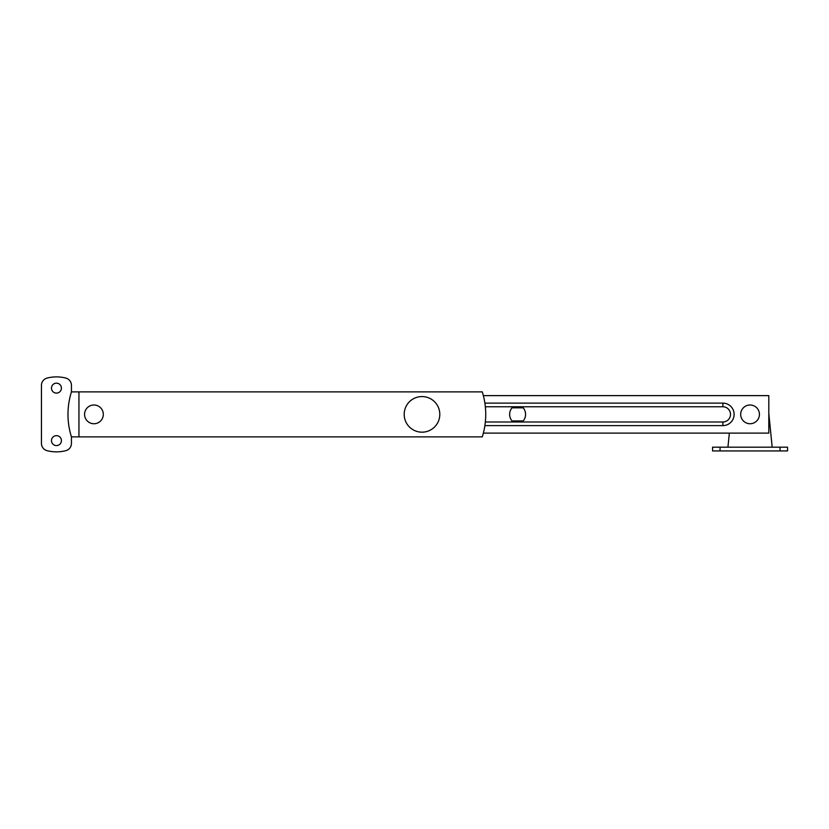 <?xml version="1.0" encoding="UTF-8"?>
<svg xmlns="http://www.w3.org/2000/svg" width="829" height="829" viewBox="0 0 829 829"><rect width="100%" height="100%" fill="white"/><g stroke="black" fill="none" stroke-linecap="round" stroke-linejoin="round"><path stroke-width="1.24" d="M485.732 414.376A74.983 74.983 0 0 1 482.281 436.873L78.942 436.873L78.942 391.879L482.281 391.879A74.983 74.983 0 0 1 485.732 414.376M61.419 440.613A4.964 4.964 0 0 0 56.445 435.65A4.964 4.964 0 0 0 51.481 440.613A4.964 4.964 0 0 0 56.445 445.587A4.964 4.964 0 0 0 61.419 440.613M61.419 388.127A4.964 4.964 0 0 0 56.445 383.164A4.964 4.964 0 0 0 51.481 388.127A4.964 4.964 0 0 0 56.445 393.101A4.964 4.964 0 0 0 61.419 388.127M65.823 378.076A37.492 37.492 0 0 0 47.077 378.076A7.502 7.502 0 0 0 41.45 385.33L41.45 443.411A7.502 7.502 0 0 0 47.077 450.675A37.492 37.492 0 0 0 65.823 450.675A7.502 7.502 0 0 0 71.439 443.411L71.439 436.873A74.983 74.983 0 0 1 71.439 391.879L71.439 385.33A7.502 7.502 0 0 0 65.823 378.076M439.805 414.376A17.813 17.813 0 0 1 422.002 432.178A17.813 17.813 0 0 1 404.189 414.376A17.813 17.813 0 0 1 422.002 396.563A17.813 17.813 0 0 1 439.805 414.376M71.439 391.879L78.942 391.879L78.942 436.873L71.439 436.873M93.936 404.998A9.378 9.378 0 0 0 84.568 414.376A9.378 9.378 0 0 0 93.936 423.743A9.378 9.378 0 0 0 103.314 414.376A9.378 9.378 0 0 0 93.936 404.998M768.804 413.443L772.182 447.183M729.344 433.121L727.935 447.183M787.55 450.924L787.55 447.183L787.55 450.924L712.567 450.924L712.567 447.183L712.567 450.924M712.567 447.183L720.059 447.183L720.059 450.924M780.048 450.924L780.048 447.183L720.059 447.183M780.048 447.183L787.55 447.183M509.638 414.376A10.311 10.311 0 0 0 511.99 420.935L523.213 420.935A10.311 10.311 0 0 0 523.213 407.816L511.99 407.816A10.311 10.311 0 0 0 509.638 414.376M483.359 433.121L768.804 433.121L768.804 395.63L483.359 395.63M484.892 425.619L722.878 425.619A11.243 11.243 0 0 0 734.121 414.376A11.243 11.243 0 0 0 722.878 403.122L484.892 403.122M750.058 423.743A9.378 9.378 0 0 0 759.426 414.376A9.378 9.378 0 0 0 750.058 404.998A9.378 9.378 0 0 0 740.68 414.376A9.378 9.378 0 0 0 750.058 423.743M485.348 421.992L722.878 421.992A7.616 7.616 0 0 0 730.494 414.376A7.616 7.616 0 0 0 722.878 406.759L485.348 406.759M722.878 403.122L722.878 406.759M722.878 425.619L722.878 421.992"/></g></svg>

